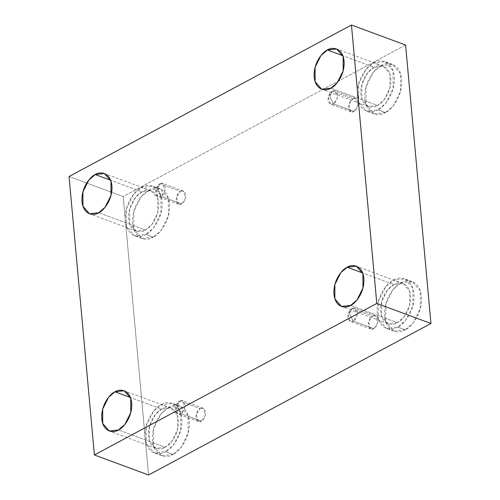 <?xml version="1.0" encoding="UTF-8"?>
<svg xmlns="http://www.w3.org/2000/svg" width="500" height="500" viewBox="0 0 500 500"><rect width="100%" height="100%" fill="white"/><g stroke="black" fill="none" stroke-linecap="round" stroke-linejoin="round"><path stroke-width="0.38" stroke-dasharray="2.5 1.88" d="M352.056 308.55L349.619 313.675L353.194 321.025C350.913 322.619 349.1 321.413 347.738 317.406C348.275 312.387 349.712 309.438 352.056 308.55L348.038 314.206L350.188 321.369L353.194 321.025L373.731 328.625L370.725 328.969L368.575 321.806L372.594 316.15L352.056 308.55L372.594 316.15C370.25 317.031 368.812 319.988 368.275 325.006C369.631 329.012 371.45 330.219 373.731 328.625C376.069 327.744 377.506 324.787 378.044 319.769C376.688 315.763 374.869 314.556 372.594 316.15L375.594 315.806L377.75 322.969L373.731 328.625L353.194 321.025L357.212 315.375L355.056 308.206L352.056 308.55C354.331 306.956 356.15 308.163 357.506 312.169C356.975 317.188 355.531 320.144 353.194 321.025L349.619 313.675L352.056 308.55M179.656 401.05L177.213 406.175L180.787 413.525C178.512 415.119 176.694 413.913 175.338 409.913C175.875 404.888 177.312 401.938 179.656 401.05L175.631 406.706L177.787 413.869L180.787 413.525L201.325 421.125L198.325 421.469L196.169 414.306L200.188 408.65L179.656 401.05L200.188 408.65C197.85 409.531 196.412 412.488 195.875 417.506C197.231 421.512 199.05 422.719 201.325 421.125C203.669 420.244 205.106 417.287 205.644 412.269C204.288 408.263 202.469 407.056 200.188 408.65L203.194 408.306L205.344 415.469L201.325 421.125L180.787 413.525L184.806 407.875L182.656 400.712L179.656 401.05C181.931 399.456 183.75 400.662 185.106 404.669C184.569 409.688 183.131 412.644 180.787 413.525L177.213 406.175L179.656 401.05M159.881 183.812L157.444 188.938L161.019 196.287C158.744 197.881 156.925 196.675 155.569 192.669C156.1 187.65 157.544 184.694 159.881 183.812L155.863 189.469L158.019 196.631L161.019 196.287L181.556 203.888L178.556 204.225L176.4 197.062L180.419 191.412L159.881 183.812L180.419 191.412C178.081 192.294 176.637 195.25 176.1 200.269C177.463 204.275 179.281 205.481 181.556 203.888C183.9 203 185.338 200.05 185.875 195.025C184.513 191.019 182.7 189.819 180.419 191.412L183.425 191.069L185.575 198.231L181.556 203.888L161.019 196.287L165.037 190.631L162.887 183.469L159.881 183.812C162.162 182.219 163.975 183.425 165.338 187.431C164.8 192.45 163.363 195.4 161.019 196.287L157.444 188.938L159.881 183.812M332.287 91.312L329.85 96.438L333.419 103.787C331.144 105.381 329.325 104.175 327.969 100.169C328.506 95.15 329.944 92.194 332.287 91.312L328.269 96.962L330.419 104.125L333.419 103.787L353.956 111.388L350.956 111.725L348.8 104.562L352.825 98.906L332.287 91.312L352.825 98.906C350.481 99.794 349.044 102.744 348.506 107.769C349.862 111.775 351.681 112.981 353.956 111.388C356.3 110.5 357.738 107.55 358.275 102.525C356.919 98.519 355.1 97.312 352.825 98.906L355.825 98.569L357.981 105.731L353.956 111.388L333.419 103.787L337.444 98.131L335.288 90.969L332.287 91.312C334.562 89.719 336.381 90.925 337.738 94.925C337.2 99.95 335.763 102.9 333.419 103.787L329.85 96.438L332.287 91.312M173.012 454.406L161.713 455.688L153.637 446.45L153.606 428.725L160.863 414.175L168.738 407.438L161.319 404.694L153.444 411.431L146.188 425.981L146.225 443.706L154.294 452.944L165.594 451.662L173.012 454.406C178.475 452.463 190.594 438.575 189.262 421.056C187.431 403.806 174.031 403.606 168.738 407.438C163.275 409.375 151.156 423.269 152.487 440.788C154.319 458.038 167.719 458.237 173.012 454.406L165.594 451.662C160.306 455.494 146.9 455.294 145.069 438.044C143.737 420.525 155.856 406.631 161.319 404.694C166.612 400.863 180.019 401.062 181.85 418.312C183.181 435.831 171.062 449.719 165.594 451.662L173.475 444.919L180.731 430.375L180.694 412.644L172.625 403.406L161.319 404.694L168.738 407.438L180.037 406.15L188.113 415.394L188.144 433.119L180.888 447.663L173.012 454.406M165.194 447.256L156.012 448.3L149.456 440.794L149.425 426.394L155.325 414.575L161.725 409.094L130.463 397.531L161.725 409.094L170.906 408.05L177.463 415.556L177.494 429.963L171.594 441.781L165.194 447.256L118.462 429.969L165.194 447.256C169.638 445.681 179.481 434.394 178.4 420.163C176.912 406.144 166.025 405.981 161.725 409.094C157.281 410.675 147.438 421.962 148.519 436.194C150.006 450.206 160.894 450.369 165.194 447.256M405.181 329.837L393.881 331.125L385.806 321.881L385.775 304.156L393.031 289.613L400.906 282.869L393.494 280.125L385.613 286.869L378.356 301.413L378.394 319.137L386.463 328.381L397.762 327.094L405.181 329.837C410.644 327.894 422.762 314.006 421.431 296.488C419.6 279.237 406.2 279.037 400.906 282.869C395.444 284.812 383.325 298.7 384.656 316.219C386.488 333.469 399.888 333.669 405.181 329.837L397.762 327.094C392.475 330.925 379.069 330.725 377.238 313.475C375.906 295.956 388.025 282.069 393.494 280.125C398.781 276.294 412.188 276.494 414.019 293.744C415.35 311.262 403.231 325.15 397.762 327.094L405.644 320.356L412.9 305.806L412.863 288.081L404.794 278.844L393.494 280.125L400.906 282.869L412.206 281.588L420.281 290.825L420.312 308.55L413.056 323.1L405.181 329.837M397.362 322.694L388.181 323.731L381.625 316.231L381.594 301.825L387.494 290.006L393.894 284.525L362.631 272.962L393.894 284.525L403.075 283.488L409.631 290.994L409.663 305.394L403.762 317.213L397.362 322.694L350.631 305.4L397.362 322.694C401.806 321.112 411.65 309.825 410.569 295.594C409.081 281.581 398.194 281.419 393.894 284.525C389.45 286.106 379.606 297.394 380.688 311.625C382.175 325.644 393.062 325.806 397.362 322.694M385.412 112.6L374.106 113.881L366.037 104.644L366 86.919L373.256 72.369L381.138 65.625L373.719 62.881L365.844 69.625L358.587 84.175L358.619 101.9L366.694 111.137L377.994 109.856L385.412 112.6C390.875 110.656 402.994 96.762 401.662 79.244C399.831 62 386.431 61.8 381.138 65.625C375.669 67.569 363.55 81.463 364.881 98.981C366.719 116.231 380.119 116.431 385.412 112.6L377.994 109.856C372.7 113.688 359.3 113.488 357.469 96.237C356.138 78.719 368.256 64.825 373.719 62.881C379.012 59.056 392.413 59.256 394.25 76.5C395.581 94.019 383.462 107.912 377.994 109.856L385.875 103.112L393.131 88.569L393.094 70.838L385.025 61.6L373.719 62.881L381.138 65.625L392.438 64.344L400.513 73.581L400.544 91.312L393.288 105.856L385.412 112.6M377.594 105.45L368.413 106.494L361.856 98.987L361.825 84.588L367.719 72.763L374.119 67.287L342.863 55.725L374.119 67.287L383.306 66.244L389.862 73.75L389.894 88.156L383.994 99.975L377.594 105.45L330.863 88.162L377.594 105.45C382.038 103.875 391.881 92.587 390.8 78.35C389.312 64.338 378.419 64.175 374.119 67.287C369.681 68.869 359.837 80.156 360.919 94.388C362.406 108.4 373.294 108.562 377.594 105.45M153.244 237.169L141.938 238.45L133.869 229.213L133.831 211.481L141.088 196.938L148.969 190.194L141.55 187.45L133.675 194.194L126.419 208.738L126.45 226.469L134.525 235.706L145.825 234.425L153.244 237.169C158.706 235.225 170.825 221.331 169.494 203.812C167.662 186.569 154.262 186.369 148.969 190.194C143.5 192.138 131.381 206.031 132.713 223.55C134.55 240.794 147.95 240.994 153.244 237.169L145.825 234.425C140.531 238.25 127.131 238.05 125.3 220.806C123.969 203.287 136.088 189.394 141.55 187.45C146.844 183.625 160.244 183.825 162.081 201.069C163.412 218.588 151.294 232.481 145.825 234.425L153.706 227.681L160.963 213.137L160.925 195.406L152.85 186.169L141.55 187.45L148.969 190.194L160.269 188.912L168.344 198.15L168.375 215.881L161.119 230.425L153.244 237.169M145.425 230.019L136.244 231.062L129.681 223.556L129.656 209.15L135.55 197.331L141.95 191.856L110.694 180.287L141.95 191.856L151.137 190.812L157.694 198.319L157.719 212.725L151.825 224.544L145.425 230.019L98.694 212.731L145.425 230.019C149.863 228.444 159.713 217.156 158.631 202.919C157.144 188.906 146.25 188.744 141.95 191.856C137.513 193.431 127.662 204.719 128.75 218.956C130.238 232.969 141.125 233.131 145.425 230.019M405.6 45.038L123.206 196.55L69.056 176.519L123.206 196.55L148.55 475L123.206 196.55L405.6 45.038M370.725 328.969L350.188 321.369M198.325 421.469L177.787 413.869M178.556 204.225L158.019 196.631M350.956 111.725L330.419 104.125M161.713 455.688L154.294 452.944M156.012 448.3L109.281 431.012M393.881 331.125L386.463 328.381M388.181 323.731L341.45 306.444M374.106 113.881L366.694 111.137M368.413 106.494L321.681 89.206M141.938 238.45L134.525 235.706M136.244 231.062L89.513 213.769M151.137 190.812L104.4 173.519M160.269 188.912L152.85 186.169M383.306 66.244L336.569 48.956M392.438 64.344L385.025 61.6M403.075 283.488L356.344 266.194M412.206 281.588L404.794 278.844M170.906 408.05L124.175 390.763M180.037 406.15L172.625 403.406M355.825 98.569L335.288 90.969M183.425 191.069L162.887 183.469M203.194 408.306L182.656 400.712M375.594 315.806L355.056 308.206"/><path stroke-width="0.75" d="M130.463 397.531L114.987 391.806L108.588 397.281L102.694 409.1L102.725 423.506L109.281 431.012L118.462 429.969C114.162 433.081 103.275 432.919 101.788 418.906C100.706 404.669 110.55 393.381 114.987 391.806C119.288 388.694 130.181 388.856 131.669 402.869C132.75 417.1 122.906 428.387 118.462 429.969L124.862 424.494L130.756 412.669L130.731 398.269L124.175 390.763L114.987 391.806L130.463 397.531M362.631 272.962L347.156 267.238L340.756 272.712L334.862 284.531L334.894 298.938L341.45 306.444L350.631 305.4C346.331 308.512 335.444 308.35 333.956 294.337C332.875 280.1 342.719 268.812 347.156 267.238C351.463 264.125 362.35 264.288 363.837 278.3C364.919 292.538 355.075 303.825 350.631 305.4L357.031 299.925L362.931 288.106L362.9 273.7L356.344 266.194L347.156 267.238L362.631 272.962M342.863 55.725L327.388 49.994L320.988 55.475L315.094 67.294L315.119 81.7L321.681 89.206L330.863 88.162C326.562 91.275 315.675 91.112 314.181 77.094C313.1 62.862 322.95 51.575 327.388 49.994C331.688 46.887 342.575 47.05 344.069 61.062C345.15 75.294 335.3 86.581 330.863 88.162L337.262 82.681L343.156 70.862L343.131 56.463L336.569 48.956L327.388 49.994L342.863 55.725M110.694 180.287L95.219 174.562L88.819 180.044L82.925 191.863L82.95 206.262L89.513 213.769L98.694 212.731C94.394 215.837 83.506 215.675 82.013 201.663C80.931 187.431 90.781 176.144 95.219 174.562C99.519 171.45 110.406 171.612 111.9 185.631C112.981 199.862 103.131 211.15 98.694 212.731L105.094 207.25L110.988 195.431L110.962 181.025L104.4 173.519L95.219 174.562L110.694 180.287M69.056 176.519L351.45 25L405.6 45.038L351.45 25L376.794 303.45L430.944 323.481L405.6 45.038L430.944 323.481L376.794 303.45L94.4 454.963L148.55 475L430.944 323.481L148.55 475L94.4 454.963L69.056 176.519L94.4 454.963L376.794 303.45L351.45 25L69.056 176.519"/></g></svg>
